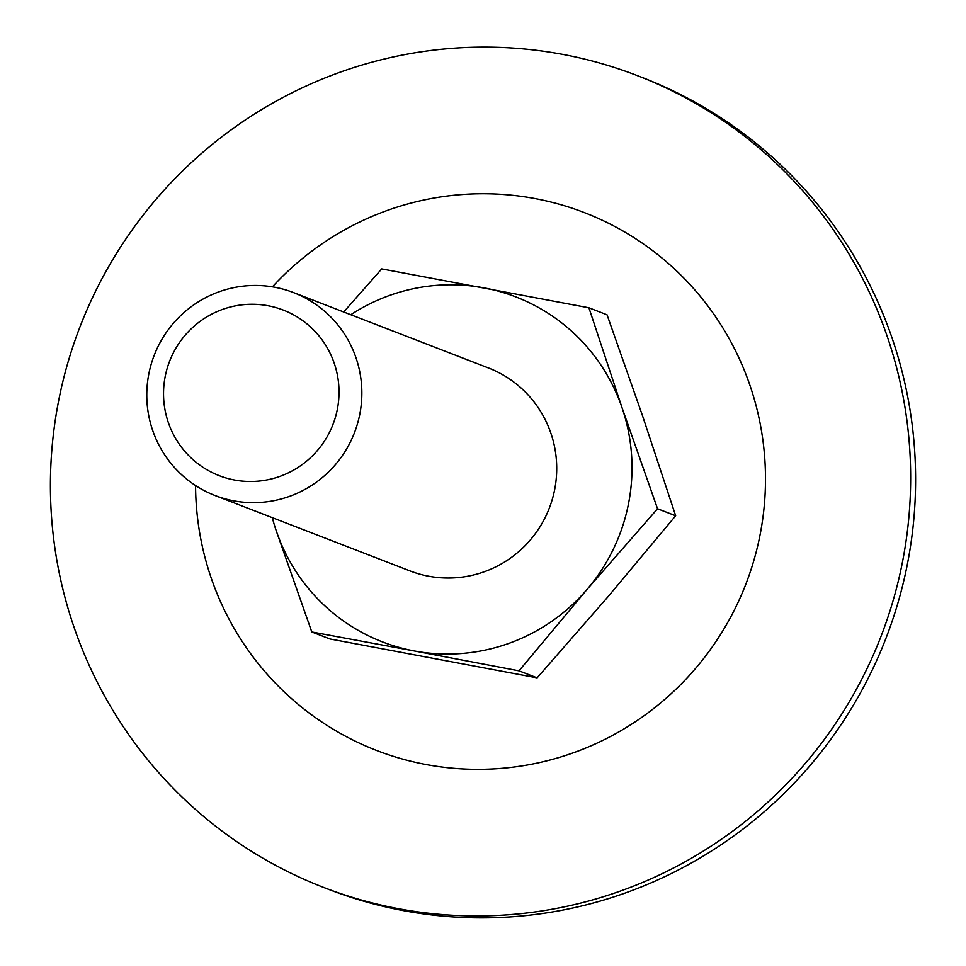 <?xml version="1.0" encoding="UTF-8"?>
<svg xmlns="http://www.w3.org/2000/svg" width="966" height="966" viewBox="0 0 966 966"><rect width="100%" height="100%" fill="white"/><g stroke="black" fill="none" stroke-linecap="round" stroke-linejoin="round"><path stroke-width="1.45" d="M657.544 508.756L587.111 589.345L518.996 670.839L537.12 677.854L607.554 597.254L675.669 515.759L657.544 508.756L622.068 407.821A184.941 182.489 111.1 0 1 587.111 589.345A184.941 182.489 111.1 0 1 414.233 650.951L518.996 670.839M537.12 677.854L329.925 638.973L311.801 631.969L414.233 650.951A184.941 182.489 111.1 0 1 276.324 531.034A184.941 182.489 111.1 0 1 272.315 517.655M343.703 311.982L381.715 268.898L588.91 307.78L622.068 407.821A184.941 182.489 111.1 0 0 484.147 287.892A184.941 182.489 111.1 0 0 350.803 314.723M675.669 515.759L642.511 415.73L607.034 314.795L588.91 307.78M293.555 292.589L488.434 367.961A108.796 107.347 111.1 0 1 549.304 508.14A108.796 107.347 111.1 0 1 409.946 570.894L215.08 495.522A108.796 107.347 111.1 0 1 148.764 374.253A108.796 107.347 111.1 0 1 293.555 292.589A108.796 107.347 111.1 0 1 354.437 432.78A108.796 107.347 111.1 0 1 215.08 495.522M311.801 631.969L276.324 531.034M165.15 376.716A88.775 87.592 111.1 0 1 308.879 325.506A88.775 87.592 111.1 0 1 279.814 476.419A88.775 87.592 111.1 0 1 165.15 376.716M637.5 75.674L642.45 77.594A435.159 429.375 111.1 0 1 885.943 638.345A435.159 429.375 111.1 0 1 328.5 889.324L323.562 887.404A435.159 429.375 111.1 0 1 58.334 402.315A435.159 429.375 111.1 0 1 637.5 75.674A435.159 429.375 111.1 0 1 880.992 636.425A435.159 429.375 111.1 0 1 323.562 887.404M272.424 286.842A288.291 284.463 111.1 0 1 723.836 329.527A288.291 284.463 111.1 0 1 558.239 757.718A288.291 284.463 111.1 0 1 195.567 485.548"/></g></svg>
